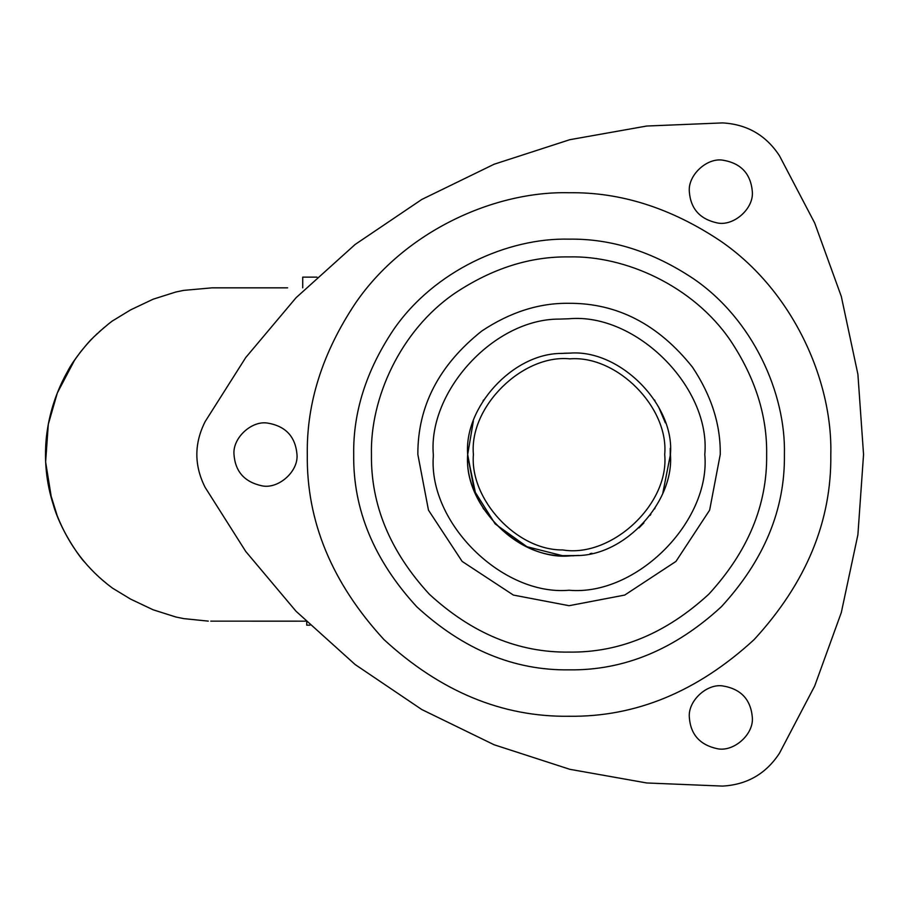 <?xml version="1.0" encoding="UTF-8"?>
<svg xmlns="http://www.w3.org/2000/svg" width="909" height="909" viewBox="0 0 909 909"><rect width="100%" height="100%" fill="white"/><g stroke="black" fill="none" stroke-linecap="round" stroke-linejoin="round"><path stroke-width="1.36" d="M670.433 454.5C674.285 501.279 625.824 555.399 577.01 555.569L562.376 555.66C513.29 556.217 463.715 501.802 467.68 454.5C463.817 407.721 512.278 353.601 561.103 353.431L569.932 353.124C619.972 349.136 674.887 404.732 670.433 454.5L662.866 492.917M467.68 454.5L474.509 491.087L495.2 523.948L526.925 546.707L562.376 555.66L526.925 546.707L495.2 523.948L474.509 491.087L467.68 455.773C463.863 506.154 520.221 560.83 569.932 555.876L578.681 555.422M569.432 353.124L564.057 353.249M296.993 454.5C295.402 436.502 285.54 426.026 267.416 423.06C251.543 420.469 232.454 438.058 233.999 454.5C235.261 471.578 244.521 481.997 261.781 485.781C277.984 489.508 298.606 471.748 296.993 454.5C295.402 436.502 285.54 426.026 267.416 423.06M752.334 191.617C750.732 173.619 740.869 163.143 722.757 160.166C706.884 157.575 687.783 175.176 689.329 191.617C690.601 208.684 699.862 219.114 717.11 222.898C733.313 226.614 753.936 208.865 752.334 191.617C750.732 173.619 740.869 163.143 722.757 160.166M752.334 717.383C750.732 699.396 740.869 688.92 722.757 685.943C706.884 683.352 687.783 700.941 689.329 717.383C690.601 734.461 699.862 744.891 717.11 748.664C733.313 752.391 753.936 734.631 752.334 717.383C750.732 699.396 740.869 688.92 722.757 685.943M693.431 278.699C753.163 319.491 785.944 393.608 784.41 454.5C785.149 509.46 764.117 560.217 721.326 606.78C674.773 649.571 624.017 670.592 569.057 669.853C514.085 670.592 463.329 649.571 416.776 606.78C373.985 560.217 352.965 509.46 353.703 454.5C353.056 412.141 366.247 370.679 393.245 330.115C434.036 270.393 508.154 237.601 569.057 239.147C611.416 238.51 652.878 251.691 693.431 278.699M371.451 454.5C370.043 398.631 400.119 330.615 454.92 293.198C492.144 268.416 530.186 256.315 569.057 256.906C624.926 255.486 692.931 285.574 730.359 340.375C755.14 377.587 767.23 415.629 766.651 454.5C767.332 504.927 748.039 551.502 708.77 594.225C666.058 633.482 619.484 652.776 569.057 652.094C518.619 652.776 472.044 633.482 429.332 594.225C390.063 551.502 370.781 504.927 371.451 454.5M779.467 753.231L814.691 685.988L841.302 612.575L857.903 534.708L863.55 454.5L857.903 374.292L841.302 296.425L814.691 223.012L779.467 155.769C766.026 135.236 747.05 124.283 722.553 122.908L646.708 126.033L569.818 139.691L494.087 164.245L421.799 199.457L355.169 244.441L296.027 297.754L245.76 357.521L205.127 421.64C194.083 443.547 194.083 465.453 205.127 487.36L245.76 551.479L296.027 611.246L355.169 664.559L421.799 709.543L494.087 744.755L569.818 769.309L646.708 782.967L722.553 786.092C747.05 784.717 766.026 773.764 779.467 753.231L814.691 685.988L841.302 612.575L857.903 534.708L863.55 454.5L857.903 374.292L841.302 296.425L814.691 223.012L779.467 155.769C766.026 135.236 747.05 124.283 722.553 122.908L646.708 126.033L569.818 139.691L494.087 164.245L421.799 199.457L355.169 244.441L296.027 297.754L245.76 357.521L205.127 421.64C194.083 443.547 194.083 465.453 205.127 487.36L245.76 551.479L296.027 611.246L355.169 664.559L421.799 709.543L494.087 744.755L569.818 769.309L646.708 782.967L722.553 786.092C747.05 784.717 766.026 773.764 779.467 753.231M473.407 454.5C469.669 499.132 516.437 550.468 562.751 549.945C611.018 558.103 669.41 504.631 664.706 454.5C668.899 407.539 617.097 355.089 569.886 358.85C522.459 354.067 469.055 406.812 473.407 454.5M643.902 522.868L638.97 527.913L643.902 522.868M483.588 509.029L483.111 508.267M654.514 399.971L654.991 400.733M658.593 406.959L665.365 422.855M670.24 448.262L670.24 460.738M654.991 508.267L654.537 508.995M650.81 514.449L650.117 515.369M643.845 522.936L643.117 523.72M591.964 553.251L590.066 553.672M573.715 555.774L572.647 555.808M475.68 493.973L467.68 455.773M467.68 454.534L473.35 421.06M483.111 400.733L483.577 399.983M577.01 555.569L569.057 555.876M305.492 621.165L264.394 621.165M210.763 621.154L298.254 621.165M112.137 321.138L130.635 309.867L153.121 299.209L175.767 292.028L183.698 290.38L212.115 287.835L287.608 287.835M49.756 491.712L57.21 515.744C68.97 545.48 87.412 569.625 112.534 588.157L130.635 599.133L153.121 609.791L175.767 616.972L183.698 618.62L208.309 621.131M106.876 583.76L102.99 580.499M95.99 334.819L97.604 333.296M302.72 287.835L302.72 277.143L316.98 277.143M306.731 621.165L306.731 625.165L309.935 625.165M704.793 454.5C710.861 521.664 636.209 596.315 569.057 590.236C502.643 596.168 428.287 523.141 433.32 456.204L433.309 454.5C428.048 391.381 493.973 318.639 559.592 319.093L569.057 318.764C636.209 312.685 710.861 387.336 704.793 454.5M307.299 454.5C306.526 403.017 322.547 352.624 355.374 303.322C404.948 230.727 495.041 190.867 569.057 192.742C620.54 191.969 670.933 207.991 720.235 240.817C792.83 290.403 832.678 380.485 830.803 454.5C831.701 521.3 806.147 582.999 754.14 639.584C697.555 691.601 635.857 717.156 569.057 716.258C502.245 717.156 440.547 691.601 383.962 639.584C331.955 582.999 306.401 521.3 307.299 454.5M481.725 331.069C438.922 365.157 417.64 406.3 417.856 454.5L428.469 510.154L462.136 561.41L513.392 595.077L569.057 605.701L624.71 595.077L675.966 561.41L709.634 510.154L720.246 454.5C720.701 424.764 711.44 395.654 692.476 367.168C658.4 324.377 617.256 303.083 569.057 303.299C539.31 302.856 510.199 312.105 481.725 331.069M112.546 320.832L108.955 323.581M55.756 511.915L51.597 498.927L45.62 461.931L48.302 424.253L57.347 392.904L74.663 360.009M79.413 353.396L81.708 350.431M87.946 343.057L90.718 340.068M91.9 338.852L92.059 338.693C90.116 340.102 73.424 359.441 67.55 371.497C55.949 392.188 48.893 414.22 46.348 437.57C44.075 460.761 46.393 483.122 53.29 504.654C59.983 529.027 78.856 556.297 84.764 562.296M84.321 561.773L81.992 558.933M61.551 525.868L60.914 524.493M109 323.547L99.195 331.842M104.376 327.308L93.866 336.875C72.845 358.101 58.471 383.575 50.734 413.3"/></g></svg>
